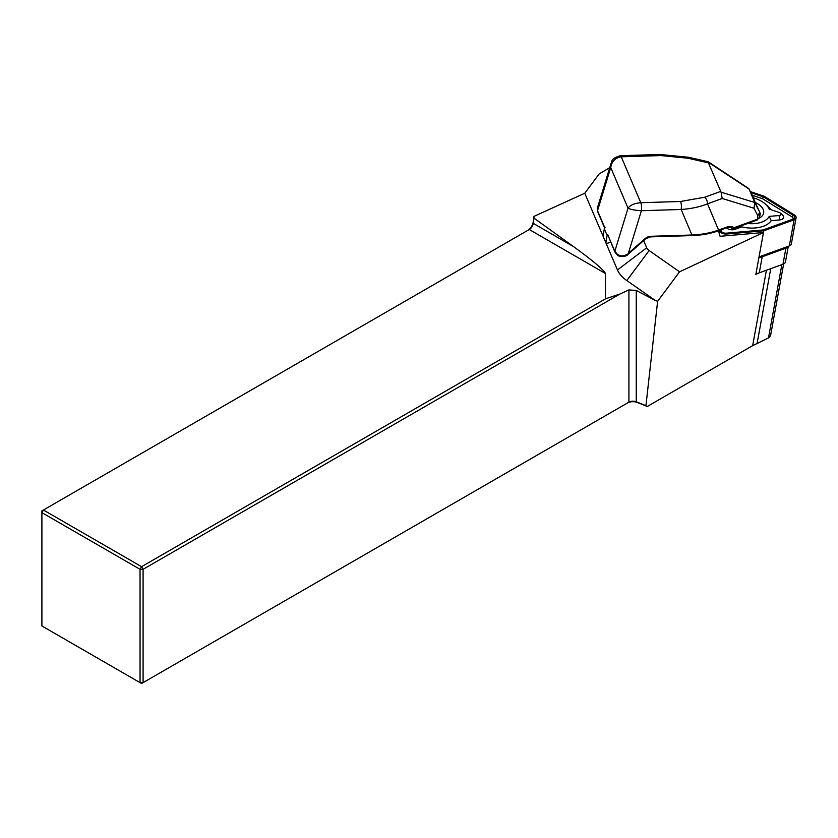 <?xml version="1.0" encoding="UTF-8"?>
<svg xmlns="http://www.w3.org/2000/svg" width="838" height="838" viewBox="0 0 838 838"><rect width="100%" height="100%" fill="white"/><g stroke="black" fill="none" stroke-linecap="round" stroke-linejoin="round"><path stroke-width="1.26" d="M755.939 273.848A33.269 18.991 10.3 0 0 758.6 273.073A33.269 18.991 10.3 0 0 759.28 272.832L782.975 264.242A7.154 4.085 10.3 0 0 785.489 261.802L788.317 246.288M643.647 240.642L646.695 247.797A9.302 5.311 10.3 0 0 649.125 250.541L679.555 271.805L763.481 232.514L755.845 274.361L758.6 273.073M763.481 232.514L720.072 236.295L718.512 230.775M770.541 335.724L768.488 337.924L752.671 345.644L647.282 406.482L645.93 405.697L657.62 301.303L679.555 271.805M609.729 167.694L599.17 173.906L584.767 193.253L617.459 269.972A35.772 20.416 10.3 0 0 626.803 280.552L655.274 300.444L657.62 301.303M655.274 300.444L636.252 290.44L628.919 289.917L619.9 294.033L143.089 569.316L143.089 682.645L628.919 402.156A5.719 3.3 180 0 1 636.252 401.779L645.93 405.697M527.751 230.387A7.867 4.546 120 0 0 533.219 221.923L533.995 216.372L584.767 193.253M647.282 406.482L637.488 402.523A7.867 4.546 0 0 0 627.411 403.026L628.919 402.156L627.411 403.026M533.974 218.131L533.24 223.358A5.719 3.3 -60 0 1 529.26 229.518L43.419 510.017L141.57 566.687L605.528 298.82L605.403 273.481C603.894 269.972 593.283 261.016 573.559 246.634L533.974 218.131L533.995 216.372M140.051 682.645L140.051 569.316L41.9 512.647L41.9 625.986L140.051 682.645L143.089 682.645L141.57 683.525L140.051 682.645M529.26 229.518L605.403 273.481M43.419 510.017L41.9 510.897L41.9 512.647L43.419 510.017M605.528 298.82L619.9 294.033M143.089 569.316L141.57 566.687L140.051 569.316L143.089 569.316M610.535 241.805C608.147 243.397 606.576 243.659 605.832 242.591L603.14 236.264L604.491 227.58M759.909 213.25L759.542 217.178L757.06 220.069A1.435 0.838 -109.9 0 0 757.5 219.21L757.824 215.733L759.794 212.328L749.036 189.042L708.33 162.3L708.445 162.876L688.008 158.214L661.014 155.575L621.241 156.811L640.787 202.723L680.582 201.487A5.719 1.655 88.2 0 1 681.168 209.479L641.353 210.715C635.015 210.348 630.574 209.49 628.018 208.159C630.396 205.027 634.649 203.215 640.787 202.723A5.719 1.634 88.4 0 1 641.353 210.715M680.582 201.487L704.643 197.244A5.719 3.362 70.1 0 1 707.513 203.823C699.814 206.923 691.036 208.809 681.168 209.479L691.916 235.007C701.888 234.577 710.76 232.933 718.554 230.052L728.285 226.532A1.435 0.838 70.1 0 1 727.855 227.381L730.097 227.318L732.632 228.481A1.435 1.435 0 0 0 733.711 228.523A1.435 0.838 70.1 0 1 733.281 228.502M661.014 155.575A5.719 1.655 -91.8 0 0 659.988 154.475L688.438 157.261L688.008 158.214M757.824 215.733L753.97 208.233L722.209 198.491L721.057 192.174L754.766 202.503L759.794 212.328M753.97 208.233L754.902 202.817M748.983 188.927L748.523 188.403M728.285 226.532L731.616 226.501L734.151 227.674L757.5 219.21L759.532 217.231M605.214 227.328L604.565 227.203L603.14 236.264M607.791 234.797L614.83 251.306A1.435 1.1 -23.1 0 0 614.851 251.945L607.791 234.797L607.131 235.436L604.439 229.12M708.445 162.876L721.057 192.174M749.141 189.294L754.766 202.503M659.988 154.475L620.214 155.721A5.719 1.655 -91.8 0 1 621.241 156.811L621.22 156.811C615.281 157.774 611.782 161.357 610.724 167.548L628.018 208.159L614.83 251.306L617.145 254.082C620.099 256.313 623.325 256.428 626.834 254.417L628.971 253.505L645.805 238.746L645.218 238.516A7.154 5.499 -23.1 0 1 650.843 236.285L691.916 235.007L691.601 235.593L650.529 236.871L645.805 238.746M597.463 207.876L597.525 210.694L604.565 227.203M610.724 167.548L610.986 163.557L597.337 208.201L597.546 211.333A1.435 1.1 -23.1 0 1 597.525 210.694L610.724 167.548M621.22 156.811A5.719 1.676 -92 0 0 620.183 155.721L620.214 155.721A5.719 1.655 -91.8 0 0 620.193 155.721C609.184 159.105 612.662 162.478 610.986 163.557L610.986 163.557M640.787 202.723L640.808 202.723A5.719 1.655 88.2 0 1 641.395 210.715L628.385 253.275L645.218 238.516M757.06 220.069L733.711 228.523A1.435 0.838 70.1 0 0 734.151 227.674A1.435 1.048 114.7 0 1 732.632 228.481M731.616 226.501A1.435 1.048 114.7 0 1 730.128 227.328M614.851 251.945L617.302 254.899A1.435 0.775 -52.8 0 1 617.145 254.082M758.872 257.779A33.269 18.991 10.3 0 0 762.213 256.763L759.28 272.832M782.975 264.242L785.908 248.184L762.213 256.763M785.908 248.184A7.154 4.085 10.3 0 0 788.233 246.32M759.93 212.967A13.597 7.762 -169.7 0 1 760.003 214.968A13.597 7.762 -169.7 0 1 759.647 216.099M719.234 230.502L719.245 230.544A5.719 3.268 10.3 0 0 726.735 234.012L763.795 230.785L759.029 256.91L789.312 245.932A5.719 3.268 10.3 0 0 791.334 243.973L796.1 217.849A5.719 3.268 10.3 0 0 794.131 214.748L764.12 196.239L750.345 191.588M759.877 212.559A13.67 7.804 -169.7 0 1 759.626 216.288M763.795 230.785L794.089 219.807A5.719 3.268 10.3 0 0 796.1 217.849M720.491 230.052L720.649 230.576A4.295 2.451 10.3 0 0 721.487 231.791A4.295 2.451 10.3 0 0 726.263 233.174L763.083 229.968L793.177 219.064A4.295 2.451 10.3 0 0 793.198 219.053A4.295 2.451 10.3 0 0 793.219 215.272L763.387 196.878L750.879 192.656M746.239 223.296A23.255 13.272 10.3 0 0 769.2 216.393L779.089 215.534A2.86 1.634 10.3 0 0 780.367 213.114A2.86 1.634 10.3 0 0 779.12 212.433L769.263 209.112A23.255 13.272 10.3 0 0 765.199 203.917L767.189 205.635A26.397 15.063 -169.7 0 1 770.74 209.605M780.367 213.114L782.346 214.842A6.013 3.425 -169.7 0 1 779.675 219.912L771.222 220.656A26.397 15.063 -169.7 0 1 741.672 226.889L734.769 229.382A6.013 3.425 -169.7 0 1 726.389 227.915M792.224 219.399A2.86 1.634 10.3 0 0 792.088 216.937L762.454 198.669L752.178 195.202M721.267 229.769L721.832 231.759A2.86 1.634 10.3 0 0 722.042 232.199M763.387 196.878L762.454 198.669M765.199 203.917A23.255 13.272 10.3 0 0 753.561 197.894M741.578 225.673L741.672 226.889M769.2 216.393L771.222 220.656M759.333 218.048A16.812 9.595 10.3 0 0 755.708 202.733M752.671 345.644L766.424 270.245M636.252 290.44L636.252 401.779L637.488 402.523M573.559 246.634L533.24 223.358L533.219 221.923M628.919 289.917L628.919 402.156M757.112 343.308L770.74 268.684M768.488 337.924L781.854 264.651M646.695 247.797L617.459 269.972M649.125 250.541L626.803 280.552M704.643 197.244L720.628 191.452M722.209 198.491L707.513 203.823L718.554 230.052A1.435 0.838 70.1 0 1 718.114 230.911L727.845 227.381M650.843 236.285L650.529 236.871M626.834 254.417L627.526 254.71M607.131 235.436L605.832 242.591M719.245 230.544L718.931 232.273M726.735 234.012L726.42 235.74M794.089 219.807L789.312 245.932M793.219 215.272L792.088 216.937M720.649 230.576L721.832 231.759M734.371 228.292L734.769 229.382M779.089 215.534L779.675 219.912M770.499 335.965L783.645 263.96M708.361 161.849L748.428 188.351M748.994 188.938L754.053 198.868M604.418 227.465L597.546 211.333M718.114 230.911C710.236 233.718 701.396 235.279 691.601 235.593M617.302 254.899C617.313 256.889 627.316 256.837 627.536 254.71L628.971 253.505M708.1 161.734L688.438 157.261"/></g></svg>
